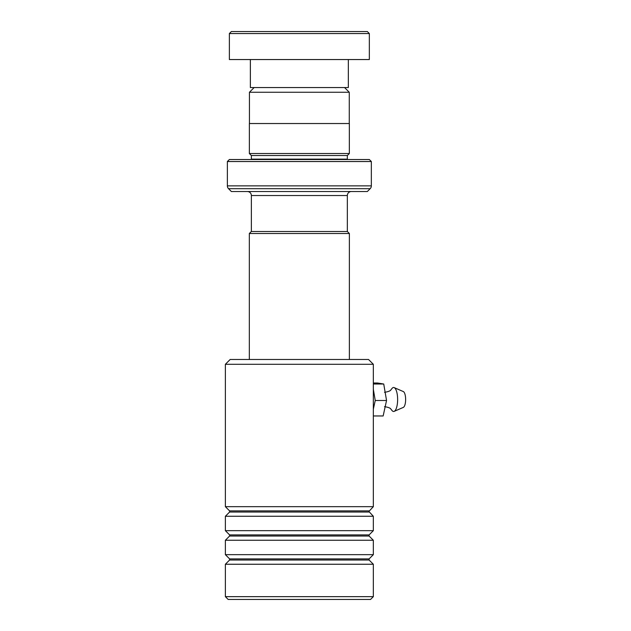 <?xml version="1.0" encoding="UTF-8"?>
<svg xmlns="http://www.w3.org/2000/svg" width="631" height="631" viewBox="0 0 631 631"><rect width="100%" height="100%" fill="white"/><g stroke="black" fill="none" stroke-linecap="round" stroke-linejoin="round"><path stroke-width="0.95" d="M254.159 87.543L249.442 92.26L349.266 92.26L344.542 87.543M349.266 123.534L349.266 92.26M249.442 123.534L249.442 92.26M347.342 231.514L347.342 195.523A3.999 3.999 0 0 1 351.341 191.524M251.359 231.514L251.359 195.523L347.342 195.523M251.327 231.514L347.381 231.514L349.377 233.517L249.324 233.517L251.327 231.514M349.377 359.489L349.377 233.517M249.324 359.489L249.324 233.517M247.36 191.524A3.999 3.999 0 0 1 251.359 195.523M251.319 159.525A2.003 2.003 0 0 0 251.359 159.13L251.359 155.526L347.342 155.526L349.345 153.53L349.345 123.534L249.363 123.534L249.363 153.53L349.345 153.53M251.359 155.526L249.363 153.53M251.359 159.13L347.342 159.13L347.342 155.526M347.342 159.13A2.003 2.003 0 0 0 347.381 159.525M227.365 185.869L371.344 185.869L371.344 161.528L369.34 159.525L229.368 159.525L227.365 161.528L227.365 185.869A3.999 3.999 0 0 0 228.54 188.693L231.364 191.524L367.345 191.524L370.168 188.693L228.54 188.693M371.344 185.869A3.999 3.999 0 0 1 370.168 188.693M371.344 161.528L227.365 161.528M231.364 31.55L367.345 31.55L369.34 33.553L229.368 33.553L231.364 31.55M348.344 59.543L348.344 87.543L250.365 87.543L250.365 59.543M369.34 33.553L369.34 59.543L229.368 59.543L229.368 33.553M225.37 364.292L230.165 359.489L368.543 359.489L373.339 364.292L225.37 364.292L225.37 506.669L373.339 506.669L373.339 364.292M373.339 596.65L370.539 599.45L228.17 599.45L225.37 596.65L373.339 596.65L373.339 564.256L225.37 564.256L225.37 596.65M229.597 534.899L229.597 536.027L369.103 536.027L369.103 534.899L229.597 534.899L225.37 530.663L225.37 516.268L373.339 516.268L368.875 511.465L373.339 506.669M229.597 558.892L229.597 560.02L369.103 560.02L369.103 558.892L229.597 558.892L225.37 554.657L225.37 540.262L373.339 540.262L369.103 536.027M225.37 530.663L373.339 530.663L373.339 516.268M225.37 554.657L373.339 554.657L373.339 540.262M384.524 406.632C391.954 407.934 390.4 409.227 391.662 410.008A11.997 4.031 -90 0 0 394.178 411.357L403.335 407.397A7.998 2.69 -90 0 0 405.63 399.415A7.998 2.69 -90 0 0 403.335 391.567L394.178 387.615A11.997 4.031 -90 0 0 391.662 388.964C390.4 389.745 391.954 391.031 384.524 392.34M394.178 411.357A11.997 4.031 -90 0 0 397.633 399.384A11.997 4.031 -90 0 0 394.178 387.615M373.339 383.009L377.543 383.009L383.735 384.019L386.543 400.496L383.151 415.963L373.339 415.963M383.735 384.019L373.339 384.019M373.339 389.343L375.24 400.496L373.339 409.156M386.543 400.496L375.24 400.496M369.103 512.033L229.597 512.033L229.597 510.897L369.103 510.897M369.103 534.899L373.339 530.663M369.103 560.02L373.339 564.256M369.103 558.892L373.339 554.657M229.597 560.02L225.37 564.256M229.597 536.027L225.37 540.262M229.597 510.897L225.37 506.669M229.597 512.033L225.37 516.268"/></g></svg>
